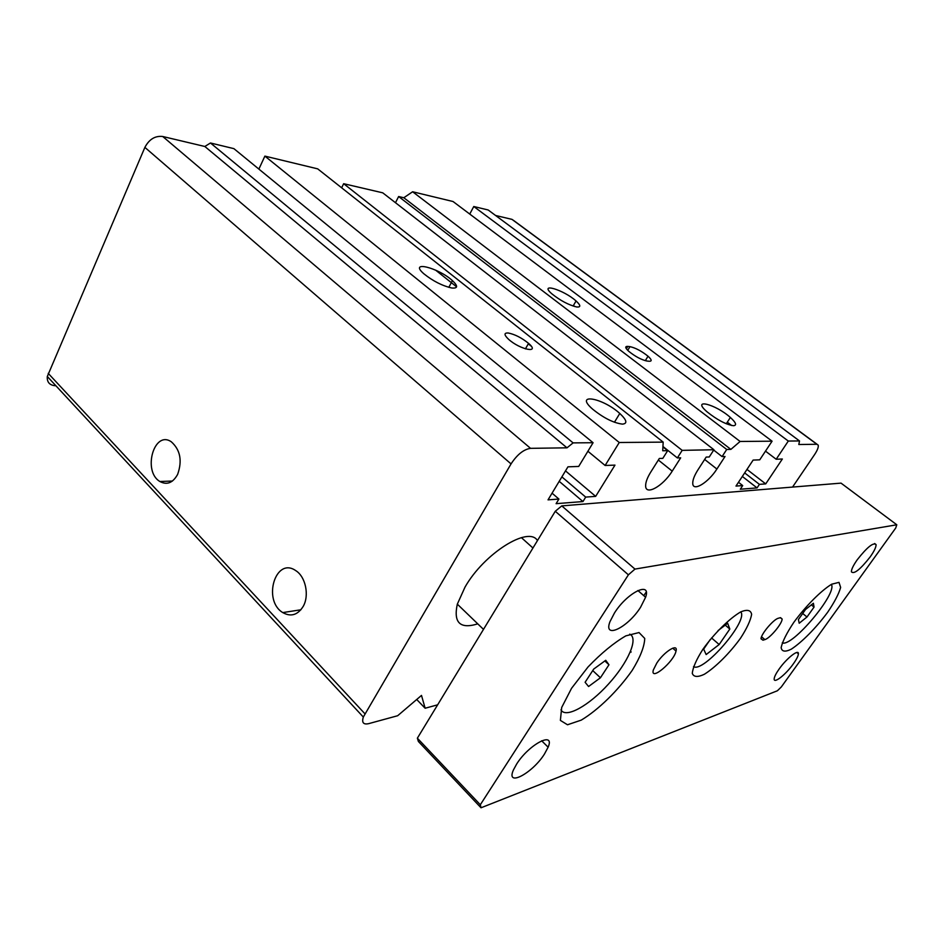 <?xml version="1.0" encoding="UTF-8"?>
<svg xmlns="http://www.w3.org/2000/svg" width="944" height="944" viewBox="0 0 944 944"><rect width="100%" height="100%" fill="white"/><g stroke="black" fill="none" stroke-linecap="round" stroke-linejoin="round"><path stroke-width="1.42" d="M477.758 623.854C460.117 629.318 453.297 622.745 457.321 604.148L465.05 587.038C484.248 553.231 528.723 525.631 537.466 540.57M416.705 699.492L425.13 708.236L421.496 695.409L397.66 715.729L368.632 723.659C363.381 724.78 361.611 722.573 363.322 717.051L511.046 463.905C517.17 454.548 523.672 449.368 530.552 448.341L567.002 447.822L573.102 442.889L593.08 442.712L578.696 466.442L567.946 466.832L548.027 499.86L558.907 499.057L556.11 503.671L582.955 501.559L585.693 497.099L595.664 496.367L614.969 465.121L605.128 465.475L619.252 442.5L663.184 442.122L662.723 450.748L667.679 450.654L662.818 458.371L659.337 458.465L650.711 472.153C647.348 477.593 645.661 482.089 645.637 485.653C645.318 496.119 662.983 486.243 672.211 471.139L680.683 457.828L677.367 457.934L682.182 450.359L713.924 449.733L709.251 456.979L706.183 457.073L697.899 469.923C694.229 475.741 692.53 480.343 692.766 483.717C693.215 491.907 708.448 482.467 716.885 469.026L725.027 456.507L722.089 456.601L726.715 449.474L730.88 449.391L740.108 441.462L772.086 441.19L759.743 459.834L753.135 460.082L735.978 486.077L742.704 485.582L740.297 489.228L757.053 487.906L759.424 484.355L765.714 483.894L782.352 459.008L776.18 459.244L788.311 441.049L799.521 440.954L798.813 444.518L816.867 444.27L818.188 445.096C818.696 446.996 817.504 450.135 814.637 454.501L792.547 487.08M437.65 704.814L425.13 708.236M631.194 651.974L630.203 652.245M817.079 444.27L513.984 220.731L511.955 219.362L495.588 215.48M469.758 214.064L473.77 206.512L488.19 209.993L799.521 440.954M473.77 206.512L788.311 441.049M573.421 305.537L574.778 306.564M645.578 360.242L646.546 360.974M727.317 422.192L731.706 425.52M765.501 451.149L776.18 459.244M746.975 469.416L765.714 483.894M744.663 472.909L759.424 484.355M742.326 476.449L757.053 487.906M738.479 482.278L742.704 485.582M730.88 449.391L403.82 197.744L412.622 191.762L453.049 201.52L772.086 441.19M412.622 191.762L740.108 441.462M733.429 425.72C725.912 424.493 717.133 419.868 707.08 411.844C690.807 397.837 715.481 404.056 730.361 417.46C736.049 422.652 737.063 425.402 733.429 425.72M576.678 306.977C568.677 305.006 560.429 300.652 551.933 293.891C538.245 282.126 563.721 289.784 576.052 300.971C580.808 305.36 581.02 307.355 576.678 306.977M649.26 361.257L647.112 361.045C641.531 359.876 635.465 356.667 628.893 351.428C625.129 347.947 624.763 346.271 627.784 346.401L629.967 346.649C635.548 347.876 641.566 351.074 648.021 356.218C651.738 359.629 652.151 361.304 649.26 361.257M403.82 197.744L398.628 196.529L726.715 449.474M398.628 196.529L395.489 202.724M713.699 450.087L722.089 456.601M682.182 450.359L343.651 183.702L382.733 192.824L713.924 449.733M343.651 183.702L341.645 187.809M662.948 446.5L677.367 457.934M662.936 446.878L667.679 450.654M435.573 270.114L456.589 286.823M528.286 343.84L531.189 346.141M258.88 169.094L264.886 156.114L317.691 168.858L663.184 442.122M264.886 156.114L619.252 442.5M622.403 424.127C613.423 422.924 603.487 417.932 592.608 409.141C573.645 392.633 602.555 397.672 619.783 413.472C626.851 420.104 627.725 423.655 622.403 424.127M451.798 288.003C442.288 285.831 432.966 281.088 423.856 273.784C408.15 260.119 438.382 267.659 452.412 280.616C458.159 286.079 457.958 288.545 451.798 288.003M508.179 332.984C514.834 334.318 521.631 337.775 528.557 343.368C540.865 353.858 520.109 349.811 508.58 339.297C503.99 334.908 503.848 332.795 508.179 332.984M587.9 451.256L605.128 465.475M565.503 470.891L595.664 496.367M561.881 476.885L585.693 497.099M559.202 481.322L582.955 501.559M552.063 493.169L558.907 499.057M567.002 447.822L204.836 146.485L210.477 142.992L233.9 148.645L593.08 442.712M210.477 142.992L573.102 442.889M204.836 146.485L162.734 136.502L530.552 448.341M55.2 385.73C49.489 385.164 46.858 382.096 47.306 376.491L144.88 147.382C149.187 139.24 155.146 135.617 162.734 136.502M303.189 606.414C297.714 615.051 290.905 617.116 282.775 612.585C262.302 600.36 275.542 556.453 295.696 570.589C305.585 576.56 309.573 595.428 303.189 606.414M177.614 474.431C172.846 482.95 166.923 485.299 159.866 481.499C142.343 471.221 154.132 429.744 171.348 441.827C180.328 449.91 182.428 460.778 177.614 474.431M646.215 592.089L643.761 595.64M608.974 664.765L600.431 677.768L588.572 686.512L585.103 682.276L593.729 669.06L605.741 660.293L608.974 664.765L604.833 660.953M600.431 677.768L592.738 670.582M718.03 630.616L727.647 623.288L729.818 629.046L719.163 644.528L711.54 637.943M729.818 629.046L725.228 625.129M814.047 607.086L806.99 616.998L799.202 623.229L798.423 619.524L805.551 609.47L813.398 603.251L814.047 607.086L811.344 604.88M806.99 616.998L802.695 613.494M719.163 644.528L706.159 654.558L703.658 649.13L710.254 639.501M417.366 738.184L418.369 741.453L481.027 807.781L777.384 690.772L781.302 686.972L895.714 528.026L896.8 524.781L841.033 483.127L561.774 505.89L555.273 511.27L417.366 738.184L480.319 804.76L481.027 807.781M560.96 709.829C565.586 718.821 589.08 705.605 608.491 684.046C628.043 662.629 638.887 638.061 629.719 634.156M782.257 642.864C792.075 647.478 837.717 593.162 831.357 584.383M693.521 666.594C703.221 673.391 748.875 620.503 740.733 611.889M896.8 524.781L634.97 569.09L561.774 505.89M634.97 569.09L628.397 574.825L555.273 511.27M614.473 612.975C627.253 592.49 651.596 580.631 645.602 597.245L640.575 607.252C627.866 627.595 602.897 639.831 609.989 621.636L614.473 612.975M516.628 764.074C528.935 744.332 555.355 730.597 548.122 747.188L544.487 753.985C532.404 773.396 505.429 787.697 513.442 769.926L516.628 764.074M857.235 559.768C867.147 547.178 873.424 542.116 876.067 544.605C876.197 547.036 874.227 551.154 870.156 556.936C860.208 569.551 853.954 574.507 851.405 571.816C851.358 569.397 853.305 565.385 857.235 559.768M628.397 574.825L480.319 804.76M779.154 669.001C786.694 658.216 798.907 648.646 798.4 653.814C798.258 655.962 796.571 659.313 793.338 663.868C785.833 674.571 773.561 684.223 774.186 678.795C774.387 676.683 776.039 673.414 779.154 669.001M793.786 622.391C805.869 605.942 821.02 590.708 831.699 584.194L839.004 582.365L840.644 587.428C838.791 593.929 834.437 602.248 827.581 612.373C816.076 627.866 801.94 642.239 791.284 649.177C785.148 652.198 781.762 651.655 781.148 647.56C782.529 641.389 786.741 632.999 793.786 622.391M571.557 688.294L588.041 666.96C601.293 653.177 613.883 642.805 625.837 635.867L639.029 632.551L644.74 638.439C644.433 646.557 640.28 657.166 632.256 670.299C618.108 690.524 598.343 709.888 581.256 720.119L567.497 724.768L560.382 720.402L561.704 707.445L571.557 688.294M702.855 649.354C714.219 633.471 729.334 618.544 740.686 611.913C747.176 609.246 750.822 610.072 751.636 614.379C750.551 620.491 746.857 628.433 740.533 638.191C729.688 653.177 715.587 667.266 704.318 674.287C697.675 677.414 693.663 677.108 692.282 673.343C692.884 667.55 696.401 659.549 702.855 649.354M656.835 663.007C664.364 651.431 678.347 642.852 676.022 651.077C674.051 661.685 649.92 681.91 653.342 669.957L656.835 663.007M780.287 617.706L782.128 619.004C782.293 623.547 769.844 638.415 764.888 639.595L762.964 640.197L761.006 638.793C760.982 634.108 773.596 619.193 778.387 618.237L780.287 617.706M511.955 219.362L816.867 444.27M704.649 459.445L716.885 469.026M658.346 460.035L672.211 471.139M144.88 147.382L511.046 463.905M48.215 373.364L364.915 713.77M629.967 346.649L627.736 350.354M627.784 346.401L626.368 348.761M762.964 640.197L761.029 638.569M764.888 639.595L761.537 636.775M521.395 537.632L532.947 548.004M47.306 376.491L363.322 717.051M528.557 343.368L525.419 348.879M648.021 356.218L645.307 360.691M452.412 280.616L448.813 287.342M576.052 300.971L573.114 306.057M730.361 417.46L726.29 423.773M619.783 413.472L614.438 422.251M300.912 609.777L282.775 612.585M172.422 481.039L159.866 481.499M457.321 604.148L483.493 629.377M645.602 597.245L637.896 590.519M548.122 747.188L541.644 740.769M876.067 544.605L874.651 543.52M798.4 653.814L796.807 652.481M676.022 651.077L672.742 648.162M782.128 619.004L780.499 617.647"/></g></svg>

